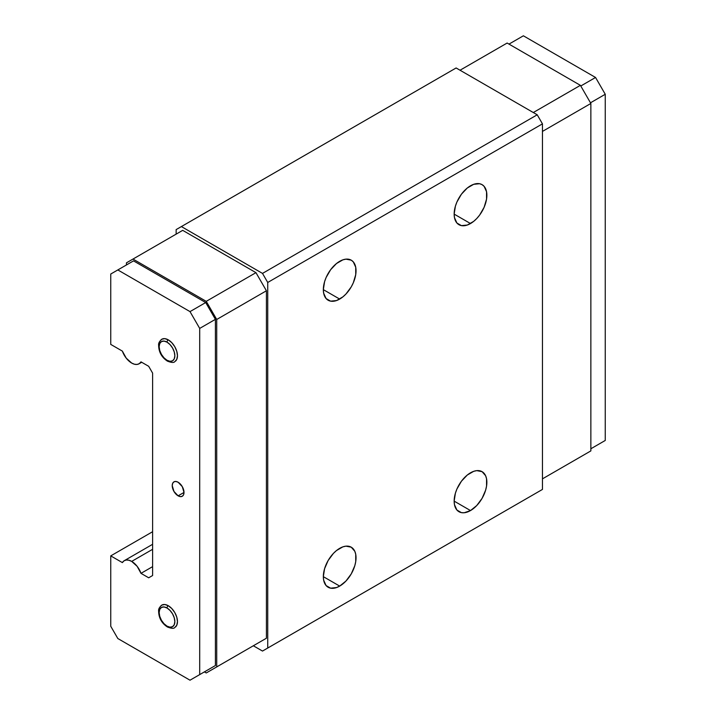 <?xml version="1.0" encoding="UTF-8"?>
<svg xmlns="http://www.w3.org/2000/svg" width="716" height="716" viewBox="0 0 716 716"><rect width="100%" height="100%" fill="white"/><g stroke="black" fill="none" stroke-linecap="round" stroke-linejoin="round"><path stroke-width="1.07" d="M178.123 495.839A8.324 4.806 60 0 1 172.681 488.509A8.324 4.806 60 0 1 173.961 481.832A8.324 4.806 60 0 1 178.123 482.244L182.285 486.638L184.003 492.438L178.123 495.839L173.961 491.445L172.234 485.645L172.681 483.3L173.961 481.832L175.868 481.465L178.123 482.244A8.324 4.806 60 0 1 183.556 489.583A8.324 4.806 60 0 1 182.285 496.251L180.369 496.627L178.123 495.839L184.003 492.438L183.556 494.783L182.285 496.251A8.324 4.806 60 0 1 178.123 495.839M470.51 223.553L454.15 214.111L454.472 217.619L456.906 223.016L461.417 225.621L467.315 225.039L473.697 221.351L476.767 218.505L479.595 215.131L484.106 207.318L486.549 199.102L486.549 191.727L484.106 186.33L482.074 184.647A23.127 13.353 -60 0 1 485.618 203.174A23.127 13.353 -60 0 1 470.51 223.553A23.127 13.353 -60 0 1 458.947 224.699A23.127 13.353 -60 0 1 455.403 206.172A23.127 13.353 -60 0 1 470.51 185.793A23.127 13.353 -60 0 1 482.074 184.647L479.595 183.726L473.697 184.307L467.315 187.995L461.417 194.215L456.906 202.037L455.403 206.172L454.15 214.111L470.51 223.553M470.51 510.571L454.15 501.128L454.472 504.637L456.906 510.034L461.417 512.638L464.245 512.745L470.51 510.571L476.767 505.523L482.074 498.363L485.618 490.192L486.549 486.11L486.549 478.744L485.618 475.737L482.074 471.665A23.127 13.353 -60 0 1 485.618 490.192A23.127 13.353 -60 0 1 470.51 510.571A23.127 13.353 -60 0 1 458.947 511.716A23.127 13.353 -60 0 1 455.403 493.19A23.127 13.353 -60 0 1 470.51 472.811A23.127 13.353 -60 0 1 482.074 471.665L476.767 470.627L473.697 471.325L467.315 475.012L461.417 481.233L456.906 489.046L455.403 493.19L454.15 501.128L470.51 510.571M175.599 626.921A12.951 7.473 -120 0 0 176.512 616.351A12.951 7.473 -120 0 0 168.305 605.736A1.853 1.065 120 0 0 166.998 608A11.098 6.408 60 0 1 174.847 621.595A11.098 6.408 60 0 1 166.998 626.133A1.853 1.065 120 0 0 167.383 626.974A1.853 1.065 -60 0 1 166.998 626.133L170.005 627.171L172.547 626.679L174.248 624.719L174.847 621.595L174.248 617.783L172.547 613.863L170.005 610.426L166.998 608L164 606.962L161.449 607.454L159.749 609.414L159.149 612.538L159.749 616.351L161.449 620.271L164 623.708L166.998 626.133A11.098 6.408 60 0 1 159.149 612.538A11.098 6.408 60 0 1 166.998 608A1.853 1.065 -60 0 1 168.305 605.736L171.813 608.564L174.785 612.574L176.771 617.147L177.47 621.595L176.771 625.247L174.785 627.529C173.854 628.729 171.384 628.541 167.383 626.974A1.853 1.065 -60 0 0 168.305 626.885M339.688 586.1L323.337 576.657L323.65 580.166L326.084 585.563L330.604 588.167L336.493 587.576L339.688 586.1L345.944 581.052L351.252 573.892L354.796 565.721L355.727 561.639L355.727 554.274L354.796 551.266L351.252 547.194A23.127 13.353 -60 0 1 354.796 565.721A23.127 13.353 -60 0 1 339.688 586.1A23.127 13.353 -60 0 1 328.125 587.245A23.127 13.353 -60 0 1 324.581 568.719A23.127 13.353 -60 0 1 339.688 548.34A23.127 13.353 -60 0 1 351.252 547.194L345.944 546.156L342.875 546.854L336.493 550.541L333.423 553.387L328.125 560.538L324.581 568.719L323.337 576.657L339.688 586.1M131.681 561.398L152.606 549.315L131.681 561.398L128.844 560.216L126.222 560.028L124.002 560.834L122.364 562.597A14.803 8.547 60 0 1 124.28 560.673A14.803 8.547 60 0 1 131.681 561.398A14.803 8.547 60 0 1 140.989 573.346L137.132 566.329L131.681 561.398M175.599 361.061A12.951 7.473 -120 0 0 176.512 350.491A12.951 7.473 -120 0 0 168.305 339.867A1.853 1.065 120 0 0 166.998 342.141A11.098 6.408 60 0 1 174.847 355.736A11.098 6.408 60 0 1 166.998 360.264A1.853 1.065 120 0 0 167.383 361.115A1.853 1.065 -60 0 1 166.998 360.264L170.005 361.312L172.547 360.81L174.248 358.859L174.847 355.736L174.248 351.923L172.547 347.994L170.005 344.557L166.998 342.141L164 341.093L161.449 341.586L159.749 343.546L159.149 346.669L159.749 350.482L161.449 354.402L164 357.839L166.998 360.264A11.098 6.408 60 0 1 159.149 346.669A11.098 6.408 60 0 1 166.998 342.141A1.853 1.065 -60 0 1 168.305 339.867L171.813 342.695L174.785 346.705L176.771 351.288L177.47 355.736L176.771 359.378L174.785 361.661C173.854 362.86 171.384 362.672 167.383 361.115A1.853 1.065 -60 0 0 168.305 361.016M339.688 299.082L323.337 289.64L323.65 293.148L326.084 298.545L330.604 301.15L336.493 300.568L342.875 296.88L345.944 294.034L351.252 286.883L353.283 282.847L355.727 274.631L355.727 267.256L353.283 261.859L351.252 260.176A23.127 13.353 -60 0 1 354.796 278.703A23.127 13.353 -60 0 1 339.688 299.082A23.127 13.353 -60 0 1 328.125 300.228A23.127 13.353 -60 0 1 324.581 281.701A23.127 13.353 -60 0 1 339.688 261.322A23.127 13.353 -60 0 1 351.252 260.176L345.944 259.147L342.875 259.845L336.493 263.524L330.604 269.744L326.084 277.566L324.581 281.701L323.337 289.64L339.688 299.082M253.339 645.769L262.504 651.059L267.73 648.034L267.73 282.471L262.504 273.405L181.39 226.578L176.154 229.594L176.154 234.132L176.154 229.594L456.119 67.966L537.224 114.793L542.46 123.859L542.46 489.422L262.504 651.059L253.339 645.769M182.696 230.355L255.961 272.653L266.424 290.777L266.424 638.216L206.244 672.959L216.715 666.918L216.715 319.479L266.424 290.777L266.424 638.216L216.715 666.918L216.715 319.479L206.244 301.346L255.961 272.653L266.424 290.777L216.715 319.479L206.244 301.346L132.988 259.058L182.696 230.355L255.961 272.653L206.244 301.346L132.988 259.058L126.446 262.835L126.446 264.965L126.446 262.835L182.696 230.355M537.224 492.447L267.73 648.034L267.73 282.471L542.46 123.859L542.46 489.422L262.504 651.059L537.224 492.447M605.253 440.456L590.861 448.771L605.253 440.456L590.861 448.771L605.253 440.456L605.253 94.27L605.253 440.456M523.378 35.8L595.551 77.471L605.253 94.27L595.551 77.471L580.783 86.001L595.551 77.471L523.378 35.8L508.987 44.106L523.378 35.8M199.701 328.411L190.009 311.612L117.827 269.941L110.747 274.031L110.747 344.405L122.364 351.108L126.222 358.134L131.681 363.057L134.51 364.247L137.132 364.435L139.351 363.621L140.989 361.866L148.686 366.306L152.606 373.108L152.606 575.53L148.686 577.794L140.989 573.346L148.686 577.794L152.606 575.53L152.606 373.108L148.686 366.306L140.989 361.866A14.803 8.547 60 0 1 139.074 363.791A14.803 8.547 60 0 1 122.364 351.108L110.747 344.405L110.747 274.031L133.525 260.875L205.707 302.546L215.409 319.345L215.409 665.54L199.701 674.597L199.701 328.411L190.009 311.612L205.707 302.546L215.409 319.345L199.701 328.411L215.409 319.345L215.409 665.54L199.701 674.597L199.701 328.411M122.364 562.597L110.747 555.885L110.747 626.258L117.827 638.529L190.009 680.2L205.707 671.134L190.009 680.2L117.827 638.529L110.747 626.258L110.747 555.885L122.364 562.597M167.383 626.974C161.646 623.171 158.728 617.881 158.63 611.106C158.308 609.218 159.382 607.213 161.834 605.101L164.805 604.519L168.305 605.736A12.951 7.473 -120 0 0 161.019 605.7M167.383 361.115C161.646 357.302 158.728 352.012 158.63 345.246C158.308 343.349 159.382 341.344 161.834 339.232L164.805 338.65L168.305 339.867A12.951 7.473 -120 0 0 161.019 339.832M262.504 273.405L181.39 226.578L456.119 67.966L537.224 114.793L262.504 273.405L537.224 114.793L542.46 123.859L267.73 282.471L262.504 273.405M204.4 671.894L206.244 672.959L204.4 671.894M205.707 302.546L190.009 311.612L117.827 269.941L133.525 260.875L205.707 302.546M152.606 566.642L140.989 573.346L152.606 566.642M152.606 531.72L110.747 555.885L152.606 531.72M255.961 644.257L206.244 672.959L255.961 644.257M542.46 131.413L590.861 103.462L590.861 450.901L542.46 478.852L590.861 450.901L542.46 478.852L590.861 450.901L590.861 103.462L580.399 85.338L590.861 103.462L542.46 131.413M507.134 43.041L580.399 85.338L507.134 43.041L460.039 70.231L507.134 43.041M590.476 102.8L605.253 94.27L590.476 102.8M533.304 112.528L580.399 85.338L533.304 112.528M152.606 544.312L124.28 560.673M139.11 363.773L141.705 362.278"/></g></svg>
